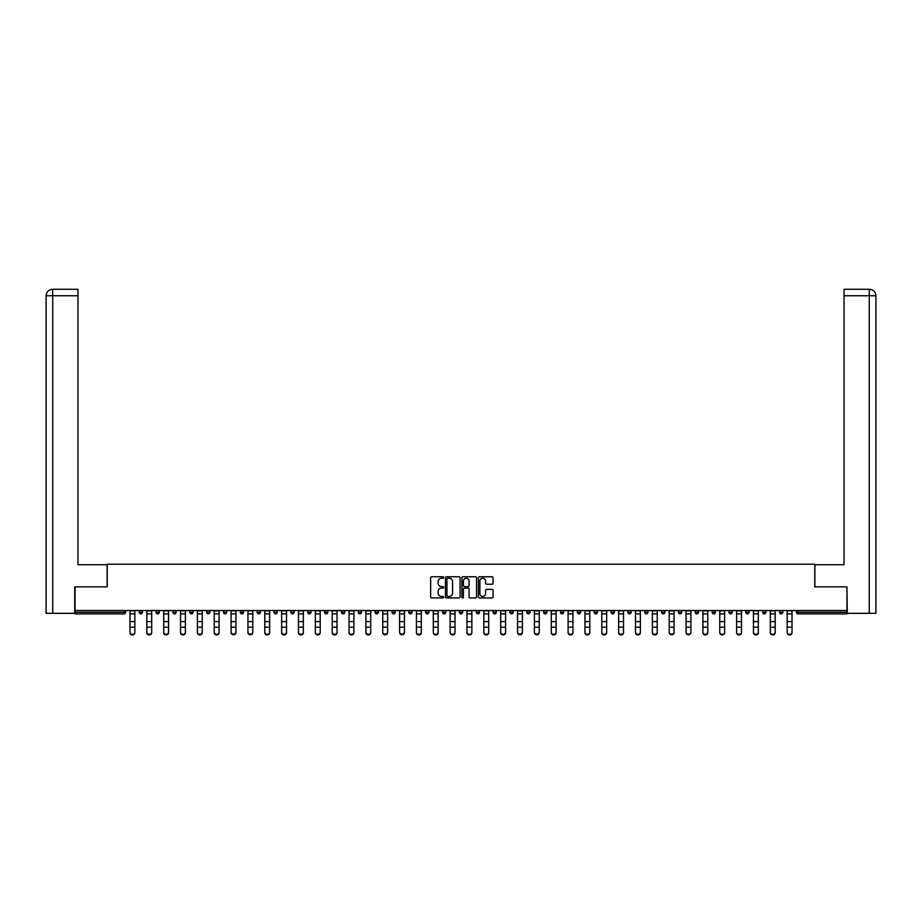 <?xml version="1.0" encoding="UTF-8"?>
<svg xmlns="http://www.w3.org/2000/svg" width="922" height="922" viewBox="0 0 922 922"><rect width="100%" height="100%" fill="white"/><g stroke="black" fill="none" stroke-linecap="round" stroke-linejoin="round"><path stroke-width="1.38" d="M443.713 577.495A0.738 0.738 0 0 0 442.975 576.746L431.715 576.746A1.06 1.06 0 0 0 430.655 577.806L430.655 596.891A1.06 1.06 0 0 0 431.715 597.952L442.975 597.952A0.738 0.738 0 0 0 443.713 597.214A0.738 0.738 0 0 0 442.975 596.465L441.523 596.465A3.388 3.388 0 0 1 438.123 593.077L438.123 591.486A3.388 3.388 0 0 1 441.523 588.098L442.975 588.098A0.738 0.738 0 0 0 443.713 587.349A0.738 0.738 0 0 0 442.975 586.611L441.523 586.611A3.388 3.388 0 0 1 438.123 583.211L438.123 581.621A3.388 3.388 0 0 1 441.523 578.232L442.975 578.232A0.738 0.738 0 0 0 443.713 577.495M491.991 584.225A1.06 1.06 0 0 0 493.051 583.165L493.051 577.806A1.06 1.06 0 0 0 491.991 576.746L479.475 576.746A1.06 1.06 0 0 0 478.414 577.806L478.414 596.891A1.06 1.06 0 0 0 479.475 597.952L491.991 597.952A1.06 1.06 0 0 0 493.051 596.891L493.051 590.426A1.06 1.06 0 0 0 491.991 589.365L486.632 589.365A1.06 1.06 0 0 0 485.571 590.426L485.571 593.63A2.835 2.835 0 0 1 482.736 596.465A2.835 2.835 0 0 1 479.901 593.63L479.901 581.067A2.835 2.835 0 0 1 482.736 578.232A2.835 2.835 0 0 1 485.571 581.067L485.571 583.165A1.06 1.06 0 0 0 486.632 584.225L491.991 584.225M52.738 613.326L46.1 613.326L46.1 295.755C46.492 291.813 48.647 289.658 52.577 289.278L77.967 289.278L77.967 295.755L52.738 295.755L52.738 613.326L74.728 613.326L74.728 586.865L107.24 586.865L107.24 564.183L814.76 564.183L814.76 586.865L846.949 586.865L846.949 610.525L75.051 610.525L75.051 612.254L123.986 612.254L123.986 610.525M75.051 586.865L75.051 610.525M460.078 577.806A1.06 1.06 0 0 0 459.018 576.746L446.502 576.746A1.06 1.06 0 0 0 445.441 577.806L445.441 596.891A1.06 1.06 0 0 0 446.502 597.952L459.018 597.952A1.06 1.06 0 0 0 460.078 596.891L460.078 577.806M462.982 576.746L475.498 576.746A1.06 1.06 0 0 1 476.559 577.806L476.559 596.891A1.06 1.06 0 0 1 475.498 597.952L470.139 597.952A1.06 1.06 0 0 1 469.079 596.891L469.079 589.158A1.06 1.06 0 0 0 468.019 588.098L464.469 588.098A1.06 1.06 0 0 0 463.409 589.158L463.409 597.214A0.738 0.738 0 0 1 462.671 597.952A0.738 0.738 0 0 1 461.922 597.214L461.922 577.806A1.06 1.06 0 0 1 462.982 576.746M125.599 610.525L125.599 612.254A1.625 1.625 0 0 1 123.986 613.868L75.051 613.868L75.051 612.254M846.949 610.525L846.949 613.868L798.014 613.868A1.625 1.625 0 0 1 796.401 612.254L796.401 610.525M139.21 612.254A1.625 1.625 0 0 0 140.836 613.868A1.625 1.625 0 0 0 142.449 612.254L142.449 610.525L142.449 612.254L139.21 612.254A1.625 1.625 0 0 0 140.836 613.868A1.625 1.625 0 0 1 139.21 612.254L139.21 610.525M123.986 613.868A1.625 1.625 0 0 0 125.599 612.254A1.625 1.625 0 0 1 123.986 613.868L123.986 612.254L125.599 612.254M156.06 610.525L156.06 612.254L156.06 610.525M159.299 610.525L159.299 612.254L159.299 610.525M172.91 612.254A1.625 1.625 0 0 0 174.535 613.868A1.625 1.625 0 0 0 176.16 612.254A1.625 1.625 0 0 1 174.535 613.868A1.625 1.625 0 0 0 176.16 612.254L176.16 610.525L176.16 612.254L172.91 612.254A1.625 1.625 0 0 0 174.535 613.868A1.625 1.625 0 0 1 172.91 612.254L172.91 610.525M189.771 610.525L189.771 612.254L189.771 610.525M193.009 610.525L193.009 612.254A1.625 1.625 0 0 1 191.384 613.868A1.625 1.625 0 0 1 189.771 612.254A1.625 1.625 0 0 0 191.384 613.868A1.625 1.625 0 0 0 193.009 612.254A1.625 1.625 0 0 1 191.384 613.868A1.625 1.625 0 0 1 189.771 612.254L193.009 612.254M206.62 612.254A1.625 1.625 0 0 0 208.234 613.868A1.625 1.625 0 0 0 209.859 612.254A1.625 1.625 0 0 1 208.234 613.868A1.625 1.625 0 0 0 209.859 612.254L209.859 610.525L209.859 612.254L206.62 612.254A1.625 1.625 0 0 0 208.234 613.868A1.625 1.625 0 0 1 206.62 612.254L206.62 610.525M226.708 610.525L226.708 612.254A1.625 1.625 0 0 1 225.083 613.868A1.625 1.625 0 0 1 223.47 612.254L223.47 610.525M241.933 613.868A1.625 1.625 0 0 0 243.558 612.254L243.558 610.525L243.558 612.254A1.625 1.625 0 0 1 241.933 613.868A1.625 1.625 0 0 1 240.319 612.254L240.319 610.525M260.407 610.525L260.407 612.254A1.625 1.625 0 0 1 258.794 613.868A1.625 1.625 0 0 1 257.169 612.254L257.169 610.525M277.257 610.525L277.257 612.254A1.625 1.625 0 0 1 275.643 613.868A1.625 1.625 0 0 1 274.018 612.254L274.018 610.525M292.493 613.868A1.625 1.625 0 0 0 294.106 612.254L294.106 610.525L294.106 612.254A1.625 1.625 0 0 1 292.493 613.868A1.625 1.625 0 0 1 290.868 612.254L290.868 610.525M310.968 610.525L310.968 612.254A1.625 1.625 0 0 1 309.343 613.868A1.625 1.625 0 0 1 307.718 612.254L307.718 610.525M324.567 610.525L324.567 612.254L324.567 610.525M327.817 610.525L327.817 612.254A1.625 1.625 0 0 1 326.192 613.868A1.625 1.625 0 0 1 324.567 612.254L327.817 612.254A1.625 1.625 0 0 1 326.192 613.868M344.667 610.525L344.667 612.254L341.428 612.254A1.625 1.625 0 0 0 343.042 613.868A1.625 1.625 0 0 1 341.428 612.254L341.428 610.525M361.516 610.525L361.516 612.254A1.625 1.625 0 0 1 359.891 613.868A1.625 1.625 0 0 1 358.278 612.254L358.278 610.525M378.366 610.525L378.366 612.254A1.625 1.625 0 0 1 376.741 613.868A1.625 1.625 0 0 1 375.127 612.254L375.127 610.525M391.977 610.525L391.977 612.254L391.977 610.525M395.215 610.525L395.215 612.254A1.625 1.625 0 0 1 393.602 613.868A1.625 1.625 0 0 1 391.977 612.254L395.215 612.254A1.625 1.625 0 0 1 393.602 613.868M410.451 613.868A1.625 1.625 0 0 0 412.065 612.254L412.065 610.525L412.065 612.254A1.625 1.625 0 0 1 410.451 613.868A1.625 1.625 0 0 1 408.826 612.254L408.826 610.525M428.914 610.525L428.914 612.254A1.625 1.625 0 0 1 427.301 613.868A1.625 1.625 0 0 1 425.676 612.254L425.676 610.525M445.764 610.525L445.764 612.254A1.625 1.625 0 0 1 444.15 613.868A1.625 1.625 0 0 1 442.525 612.254L442.525 610.525M459.375 610.525L459.375 612.254L459.375 610.525M462.625 610.525L462.625 612.254A1.625 1.625 0 0 1 461 613.868A1.625 1.625 0 0 1 459.375 612.254L462.625 612.254A1.625 1.625 0 0 1 461 613.868M476.236 610.525L476.236 612.254L476.236 610.525M479.475 610.525L479.475 612.254A1.625 1.625 0 0 1 477.85 613.868A1.625 1.625 0 0 1 476.236 612.254L479.475 612.254A1.625 1.625 0 0 1 477.85 613.868M493.086 610.525L493.086 612.254L493.086 610.525M496.324 610.525L496.324 612.254L496.324 610.525M509.935 610.525L509.935 612.254L509.935 610.525M513.174 610.525L513.174 612.254L513.174 610.525M530.023 610.525L530.023 612.254A1.625 1.625 0 0 1 528.398 613.868A1.625 1.625 0 0 1 526.785 612.254L526.785 610.525M546.873 610.525L546.873 612.254L543.634 612.254A1.625 1.625 0 0 0 545.259 613.868A1.625 1.625 0 0 1 543.634 612.254L543.634 610.525M563.722 610.525L563.722 612.254A1.625 1.625 0 0 1 562.109 613.868A1.625 1.625 0 0 1 560.484 612.254L560.484 610.525M577.333 610.525L577.333 612.254L577.333 610.525M580.572 610.525L580.572 612.254L580.572 610.525M597.433 610.525L597.433 612.254A1.625 1.625 0 0 1 595.808 613.868A1.625 1.625 0 0 1 594.183 612.254L594.183 610.525M614.283 610.525L614.283 612.254L611.032 612.254A1.625 1.625 0 0 0 612.657 613.868A1.625 1.625 0 0 1 611.032 612.254L611.032 610.525M631.132 610.525L631.132 612.254A1.625 1.625 0 0 1 629.507 613.868A1.625 1.625 0 0 1 627.894 612.254L627.894 610.525M647.982 610.525L647.982 612.254L644.743 612.254A1.625 1.625 0 0 0 646.357 613.868A1.625 1.625 0 0 1 644.743 612.254L644.743 610.525M664.831 610.525L664.831 612.254A1.625 1.625 0 0 1 663.206 613.868A1.625 1.625 0 0 1 661.593 612.254L661.593 610.525M681.681 610.525L681.681 612.254L678.442 612.254A1.625 1.625 0 0 0 680.067 613.868A1.625 1.625 0 0 1 678.442 612.254L678.442 610.525M698.53 610.525L698.53 612.254A1.625 1.625 0 0 1 696.917 613.868A1.625 1.625 0 0 1 695.292 612.254L695.292 610.525M715.38 610.525L715.38 612.254L712.141 612.254A1.625 1.625 0 0 0 713.766 613.868A1.625 1.625 0 0 1 712.141 612.254L712.141 610.525M732.229 610.525L732.229 612.254L728.991 612.254A1.625 1.625 0 0 0 730.616 613.868A1.625 1.625 0 0 1 728.991 612.254L728.991 610.525M749.09 610.525L749.09 612.254L745.84 612.254A1.625 1.625 0 0 0 747.465 613.868A1.625 1.625 0 0 1 745.84 612.254L745.84 610.525M765.94 610.525L765.94 612.254A1.625 1.625 0 0 1 764.315 613.868A1.625 1.625 0 0 1 762.701 612.254L762.701 610.525M782.79 610.525L782.79 612.254A1.625 1.625 0 0 1 781.164 613.868A1.625 1.625 0 0 1 779.551 612.254L779.551 610.525M157.685 613.868A1.625 1.625 0 0 1 156.06 612.254L159.299 612.254A1.625 1.625 0 0 1 157.685 613.868A1.625 1.625 0 0 0 159.299 612.254A1.625 1.625 0 0 1 157.685 613.868M343.042 613.868A1.625 1.625 0 0 0 344.667 612.254A1.625 1.625 0 0 1 343.042 613.868A1.625 1.625 0 0 1 341.428 612.254M494.699 613.868A1.625 1.625 0 0 1 493.086 612.254A1.625 1.625 0 0 0 494.699 613.868A1.625 1.625 0 0 0 496.324 612.254A1.625 1.625 0 0 1 494.699 613.868A1.625 1.625 0 0 1 493.086 612.254L496.324 612.254M511.549 613.868A1.625 1.625 0 0 1 509.935 612.254A1.625 1.625 0 0 0 511.549 613.868A1.625 1.625 0 0 0 513.174 612.254A1.625 1.625 0 0 1 511.549 613.868A1.625 1.625 0 0 1 509.935 612.254L513.174 612.254A1.625 1.625 0 0 1 511.549 613.868M546.873 612.254A1.625 1.625 0 0 1 545.259 613.868A1.625 1.625 0 0 0 546.873 612.254A1.625 1.625 0 0 1 545.259 613.868A1.625 1.625 0 0 1 543.634 612.254M578.958 613.868A1.625 1.625 0 0 1 577.333 612.254A1.625 1.625 0 0 0 578.958 613.868A1.625 1.625 0 0 0 580.572 612.254A1.625 1.625 0 0 1 578.958 613.868A1.625 1.625 0 0 1 577.333 612.254L580.572 612.254M612.657 613.868A1.625 1.625 0 0 0 614.283 612.254A1.625 1.625 0 0 1 612.657 613.868A1.625 1.625 0 0 1 611.032 612.254M647.982 612.254A1.625 1.625 0 0 1 646.357 613.868A1.625 1.625 0 0 0 647.982 612.254A1.625 1.625 0 0 1 646.357 613.868A1.625 1.625 0 0 1 644.743 612.254M680.067 613.868A1.625 1.625 0 0 0 681.681 612.254A1.625 1.625 0 0 1 680.067 613.868A1.625 1.625 0 0 1 678.442 612.254M696.917 613.868A1.625 1.625 0 0 0 698.53 612.254A1.625 1.625 0 0 1 696.917 613.868M713.766 613.868A1.625 1.625 0 0 0 715.38 612.254A1.625 1.625 0 0 1 713.766 613.868A1.625 1.625 0 0 1 712.141 612.254M730.616 613.868A1.625 1.625 0 0 0 732.229 612.254A1.625 1.625 0 0 1 730.616 613.868A1.625 1.625 0 0 1 728.991 612.254M747.465 613.868A1.625 1.625 0 0 0 749.09 612.254A1.625 1.625 0 0 1 747.465 613.868A1.625 1.625 0 0 1 745.84 612.254M447.666 578.232A0.738 0.738 0 0 0 446.928 578.97L446.928 595.727A0.738 0.738 0 0 0 447.666 596.465L449.21 596.465A3.388 3.388 0 0 0 452.598 593.077L452.598 581.621A3.388 3.388 0 0 0 449.21 578.232L447.666 578.232M469.079 581.125A2.835 2.835 0 0 0 466.244 578.29A2.835 2.835 0 0 0 463.409 581.125L463.409 585.551A1.06 1.06 0 0 0 464.469 586.611L468.019 586.611A1.06 1.06 0 0 0 469.079 585.551L469.079 581.125M129.979 627.767L129.979 632.135A2.432 2.201 0 0 0 134.843 632.135L134.843 632.723A2.432 2.201 180 0 1 132.411 634.935A2.432 2.201 180 0 1 129.979 632.723M134.843 627.767L134.843 632.723M134.843 632.135L134.843 610.525M129.979 632.135L129.979 610.525M107.125 586.865L107.125 564.725L77.967 564.725L77.967 295.755M46.1 295.755L52.738 295.755L52.577 289.278C48.636 289.658 46.48 291.825 46.1 295.755L46.1 548.521M814.875 586.865L814.875 564.725L844.033 564.725L844.033 289.278L869.411 289.278L844.033 289.278M875.9 613.326L875.9 548.521L875.9 613.326L847.272 613.326L846.949 586.865M869.423 289.278L867.798 289.278L869.423 289.278C873.353 289.658 875.508 291.813 875.9 295.755L875.9 548.521L875.9 295.755L875.9 548.521L875.9 295.755L844.033 295.755M146.829 627.767L146.829 632.135A2.432 2.201 0 0 0 151.692 632.135L151.692 632.723A2.432 2.201 180 0 1 149.26 634.935A2.432 2.201 180 0 1 146.829 632.723M151.692 627.767L151.692 632.723M163.678 627.767L163.678 632.135A2.432 2.201 0 0 0 168.542 632.135L168.542 632.723A2.432 2.201 180 0 1 166.11 634.935A2.432 2.201 180 0 1 163.678 632.723M168.542 627.767L168.542 632.723M180.528 627.767L180.528 632.135A2.432 2.201 0 0 0 185.391 632.135L185.391 632.723A2.432 2.201 180 0 1 182.959 634.935A2.432 2.201 180 0 1 180.528 632.723M185.391 627.767L185.391 632.723M197.377 627.767L197.377 632.135A2.432 2.201 0 0 0 202.241 632.135L202.241 632.723A2.432 2.201 180 0 1 199.809 634.935A2.432 2.201 180 0 1 197.377 632.723M202.241 627.767L202.241 632.723M214.227 627.767L214.227 632.135A2.432 2.201 0 0 0 219.09 632.135L219.09 632.723A2.432 2.201 180 0 1 216.658 634.935A2.432 2.201 180 0 1 214.227 632.723M219.09 627.767L219.09 632.723M151.692 632.135L151.692 610.525M146.829 632.135L146.829 610.525M168.542 632.135L168.542 610.525M163.678 632.135L163.678 610.525M185.391 632.135L185.391 610.525M180.528 632.135L180.528 610.525M202.241 632.135L202.241 610.525M197.377 632.135L197.377 610.525M219.09 632.135L219.09 610.525M214.227 632.135L214.227 610.525M231.088 627.767L231.088 632.135A2.432 2.201 0 0 0 235.94 632.135L235.94 632.723A2.432 2.201 180 0 1 231.088 632.723M235.94 627.767L235.94 632.723M235.94 632.135L235.94 610.525M231.088 632.135L231.088 610.525M247.937 627.767L247.937 632.135A2.432 2.201 0 0 0 252.789 632.135L252.789 632.723A2.432 2.201 180 0 1 247.937 632.723M252.789 627.767L252.789 632.723M252.789 632.135L252.789 610.525M247.937 632.135L247.937 610.525M264.787 627.767L264.787 632.135A2.432 2.201 0 0 0 269.65 632.135L269.65 632.723A2.432 2.201 180 0 1 267.219 634.935A2.432 2.201 180 0 1 264.787 632.723M269.65 627.767L269.65 632.723M269.65 632.135L269.65 610.525M264.787 632.135L264.787 610.525M281.636 627.767L281.636 632.135A2.432 2.201 0 0 0 286.5 632.135L286.5 632.723A2.432 2.201 180 0 1 284.068 634.935A2.432 2.201 180 0 1 281.636 632.723M286.5 627.767L286.5 632.723M286.5 632.135L286.5 610.525M281.636 632.135L281.636 610.525M298.486 627.767L298.486 632.135A2.432 2.201 0 0 0 303.35 632.135L303.35 632.723A2.432 2.201 180 0 1 300.918 634.935A2.432 2.201 180 0 1 298.486 632.723M303.35 627.767L303.35 632.723M303.35 632.135L303.35 610.525M298.486 632.135L298.486 610.525M315.336 627.767L315.336 632.135A2.432 2.201 0 0 0 320.199 632.135L320.199 632.723A2.432 2.201 180 0 1 317.767 634.935A2.432 2.201 180 0 1 315.336 632.723M320.199 627.767L320.199 632.723M320.199 632.135L320.199 610.525M315.336 632.135L315.336 610.525M332.185 627.767L332.185 632.135A2.432 2.201 0 0 0 337.049 632.135L337.049 632.723A2.432 2.201 180 0 1 334.617 634.935A2.432 2.201 180 0 1 332.185 632.723M337.049 627.767L337.049 632.723M337.049 632.135L337.049 610.525M332.185 632.135L332.185 610.525M349.035 627.767L349.035 632.135A2.432 2.201 0 0 0 353.898 632.135L353.898 632.723A2.432 2.201 180 0 1 351.466 634.935A2.432 2.201 180 0 1 349.035 632.723M353.898 627.767L353.898 632.723M353.898 632.135L353.898 610.525M349.035 632.135L349.035 610.525M365.884 627.767L365.884 632.135A2.432 2.201 0 0 0 370.748 632.135L370.748 632.723A2.432 2.201 180 0 1 368.316 634.935A2.432 2.201 180 0 1 365.884 632.723M370.748 627.767L370.748 632.723M370.748 632.135L370.748 610.525M365.884 632.135L365.884 610.525M382.745 627.767L382.745 632.135A2.432 2.201 0 0 0 387.597 632.135L387.597 632.723A2.432 2.201 180 0 1 382.745 632.723M387.597 627.767L387.597 632.723M387.597 632.135L387.597 610.525M382.745 632.135L382.745 610.525M399.595 627.767L399.595 632.135A2.432 2.201 0 0 0 404.447 632.135L404.447 632.723A2.432 2.201 180 0 1 399.595 632.723M404.447 627.767L404.447 632.723M404.447 632.135L404.447 610.525M399.595 632.135L399.595 610.525M416.444 627.767L416.444 632.135A2.432 2.201 0 0 0 421.308 632.135L421.308 632.723A2.432 2.201 180 0 1 418.876 634.935A2.432 2.201 180 0 1 416.444 632.723M421.308 627.767L421.308 632.723M421.308 632.135L421.308 610.525M416.444 632.135L416.444 610.525M433.294 627.767L433.294 632.135A2.432 2.201 0 0 0 438.157 632.135L438.157 632.723A2.432 2.201 180 0 1 435.726 634.935A2.432 2.201 180 0 1 433.294 632.723M438.157 627.767L438.157 632.723M438.157 632.135L438.157 610.525M433.294 632.135L433.294 610.525M450.143 627.767L450.143 632.135A2.432 2.201 0 0 0 455.007 632.135L455.007 632.723A2.432 2.201 180 0 1 452.575 634.935A2.432 2.201 180 0 1 450.143 632.723M455.007 627.767L455.007 632.723M455.007 632.135L455.007 610.525M450.143 632.135L450.143 610.525M466.993 627.767L466.993 632.135A2.432 2.201 0 0 0 471.857 632.135L471.857 632.723A2.432 2.201 180 0 1 469.425 634.935A2.432 2.201 180 0 1 466.993 632.723M471.857 627.767L471.857 632.723M471.857 632.135L471.857 610.525M466.993 632.135L466.993 610.525M483.843 627.767L483.843 632.135A2.432 2.201 0 0 0 488.706 632.135L488.706 632.723A2.432 2.201 180 0 1 486.274 634.935A2.432 2.201 180 0 1 483.843 632.723M488.706 627.767L488.706 632.723M488.706 632.135L488.706 610.525M483.843 632.135L483.843 610.525M500.692 627.767L500.692 632.135A2.432 2.201 0 0 0 505.556 632.135L505.556 632.723A2.432 2.201 180 0 1 503.124 634.935A2.432 2.201 180 0 1 500.692 632.723M505.556 627.767L505.556 632.723M505.556 632.135L505.556 610.525M500.692 632.135L500.692 610.525M517.553 627.767L517.553 632.135A2.432 2.201 0 0 0 522.405 632.135L522.405 632.723A2.432 2.201 180 0 1 517.553 632.723M522.405 627.767L522.405 632.723M522.405 632.135L522.405 610.525M517.553 632.135L517.553 610.525M534.403 627.767L534.403 632.135A2.432 2.201 0 0 0 539.255 632.135L539.255 632.723A2.432 2.201 180 0 1 534.403 632.723M539.255 627.767L539.255 632.723M539.255 632.135L539.255 610.525M534.403 632.135L534.403 610.525M551.252 627.767L551.252 632.135A2.432 2.201 0 0 0 556.116 632.135L556.116 632.723A2.432 2.201 180 0 1 553.684 634.935A2.432 2.201 180 0 1 551.252 632.723M556.116 627.767L556.116 632.723M556.116 632.135L556.116 610.525M551.252 632.135L551.252 610.525M568.102 627.767L568.102 632.135A2.432 2.201 0 0 0 572.965 632.135L572.965 632.723A2.432 2.201 180 0 1 570.534 634.935A2.432 2.201 180 0 1 568.102 632.723M572.965 627.767L572.965 632.723M572.965 632.135L572.965 610.525M568.102 632.135L568.102 610.525M584.951 627.767L584.951 632.135A2.432 2.201 0 0 0 589.815 632.135L589.815 632.723A2.432 2.201 180 0 1 587.383 634.935A2.432 2.201 180 0 1 584.951 632.723M589.815 627.767L589.815 632.723M589.815 632.135L589.815 610.525M584.951 632.135L584.951 610.525M601.801 627.767L601.801 632.135A2.432 2.201 0 0 0 606.664 632.135L606.664 632.723A2.432 2.201 180 0 1 604.233 634.935A2.432 2.201 180 0 1 601.801 632.723M606.664 627.767L606.664 632.723M606.664 632.135L606.664 610.525M601.801 632.135L601.801 610.525M618.65 627.767L618.65 632.135A2.432 2.201 0 0 0 623.514 632.135L623.514 632.723A2.432 2.201 180 0 1 621.082 634.935A2.432 2.201 180 0 1 618.65 632.723M623.514 627.767L623.514 632.723M623.514 632.135L623.514 610.525M618.65 632.135L618.65 610.525M635.5 627.767L635.5 632.135A2.432 2.201 0 0 0 640.364 632.135L640.364 632.723A2.432 2.201 180 0 1 637.932 634.935A2.432 2.201 180 0 1 635.5 632.723M640.364 627.767L640.364 632.723M640.364 632.135L640.364 610.525M635.5 632.135L635.5 610.525M652.35 627.767L652.35 632.135A2.432 2.201 0 0 0 657.213 632.135L657.213 632.723A2.432 2.201 180 0 1 654.781 634.935A2.432 2.201 180 0 1 652.35 632.723M657.213 627.767L657.213 632.723M657.213 632.135L657.213 610.525M652.35 632.135L652.35 610.525M669.211 627.767L669.211 632.135A2.432 2.201 0 0 0 674.063 632.135L674.063 632.723A2.432 2.201 180 0 1 669.211 632.723M674.063 627.767L674.063 632.723M674.063 632.135L674.063 610.525M669.211 632.135L669.211 610.525M686.06 627.767L686.06 632.135A2.432 2.201 0 0 0 690.912 632.135L690.912 632.723A2.432 2.201 180 0 1 686.06 632.723M690.912 627.767L690.912 632.723M690.912 632.135L690.912 610.525M686.06 632.135L686.06 610.525M702.91 627.767L702.91 632.135A2.432 2.201 0 0 0 707.773 632.135L707.773 632.723A2.432 2.201 180 0 1 705.342 634.935A2.432 2.201 180 0 1 702.91 632.723M707.773 627.767L707.773 632.723M707.773 632.135L707.773 610.525M702.91 632.135L702.91 610.525M719.759 627.767L719.759 632.135A2.432 2.201 0 0 0 724.623 632.135L724.623 632.723A2.432 2.201 180 0 1 722.191 634.935A2.432 2.201 180 0 1 719.759 632.723M724.623 627.767L724.623 632.723M724.623 632.135L724.623 610.525M719.759 632.135L719.759 610.525M736.609 627.767L736.609 632.135A2.432 2.201 0 0 0 741.472 632.135L741.472 632.723A2.432 2.201 180 0 1 739.041 634.935A2.432 2.201 180 0 1 736.609 632.723M741.472 627.767L741.472 632.723M741.472 632.135L741.472 610.525M736.609 632.135L736.609 610.525M753.458 627.767L753.458 632.135A2.432 2.201 0 0 0 758.322 632.135L758.322 632.723A2.432 2.201 180 0 1 755.89 634.935A2.432 2.201 180 0 1 753.458 632.723M758.322 627.767L758.322 632.723M758.322 632.135L758.322 610.525M753.458 632.135L753.458 610.525M770.308 627.767L770.308 632.135A2.432 2.201 0 0 0 775.172 632.135L775.172 632.723A2.432 2.201 180 0 1 772.74 634.935A2.432 2.201 180 0 1 770.308 632.723M775.172 627.767L775.172 632.723M775.172 632.135L775.172 610.525M770.308 632.135L770.308 610.525M787.158 627.767L787.158 632.135A2.432 2.201 0 0 0 792.021 632.135L792.021 632.723A2.432 2.201 180 0 1 789.589 634.935A2.432 2.201 180 0 1 787.158 632.723M792.021 627.767L792.021 632.723M792.021 632.135L792.021 610.525M787.158 632.135L787.158 610.525M798.014 610.525L798.014 612.254L846.949 612.254M796.401 612.254L798.014 612.254L798.014 613.868M140.836 613.868A1.625 1.625 0 0 0 142.449 612.254M225.083 613.868A1.625 1.625 0 0 0 226.708 612.254L223.47 612.254M243.558 612.254L240.319 612.254M258.794 613.868A1.625 1.625 0 0 0 260.407 612.254L257.169 612.254M275.643 613.868A1.625 1.625 0 0 0 277.257 612.254L274.018 612.254M294.106 612.254L290.868 612.254M309.343 613.868A1.625 1.625 0 0 0 310.968 612.254L307.718 612.254M359.891 613.868A1.625 1.625 0 0 0 361.516 612.254L358.278 612.254M376.741 613.868A1.625 1.625 0 0 0 378.366 612.254L375.127 612.254M412.065 612.254L408.826 612.254M427.301 613.868A1.625 1.625 0 0 0 428.914 612.254L425.676 612.254M444.15 613.868A1.625 1.625 0 0 0 445.764 612.254L442.525 612.254M528.398 613.868A1.625 1.625 0 0 0 530.023 612.254L526.785 612.254M562.109 613.868A1.625 1.625 0 0 0 563.722 612.254L560.484 612.254M595.808 613.868A1.625 1.625 0 0 0 597.433 612.254L594.183 612.254M629.507 613.868A1.625 1.625 0 0 0 631.132 612.254L627.894 612.254M663.206 613.868A1.625 1.625 0 0 0 664.831 612.254L661.593 612.254M698.53 612.254L695.292 612.254M764.315 613.868A1.625 1.625 0 0 0 765.94 612.254L762.701 612.254M781.164 613.868A1.625 1.625 0 0 0 782.79 612.254L779.551 612.254M129.979 621.601L134.843 621.601M129.979 627.179L134.843 627.179M129.979 613.868L134.843 613.868M129.979 610.848L134.843 610.848M869.262 613.326L869.262 289.278M146.829 621.601L151.692 621.601M146.829 627.179L151.692 627.179M146.829 613.868L151.692 613.868M146.829 610.848L151.692 610.848M163.678 621.601L168.542 621.601M163.678 627.179L168.542 627.179M163.678 613.868L168.542 613.868M163.678 610.848L168.542 610.848M180.528 621.601L185.391 621.601M180.528 627.179L185.391 627.179M180.528 613.868L185.391 613.868M180.528 610.848L185.391 610.848M197.377 621.601L202.241 621.601M197.377 627.179L202.241 627.179M197.377 613.868L202.241 613.868M197.377 610.848L202.241 610.848M214.227 621.601L219.09 621.601M214.227 627.179L219.09 627.179M214.227 613.868L219.09 613.868M214.227 610.848L219.09 610.848M231.088 621.601L235.94 621.601M231.088 627.179L235.94 627.179M231.088 613.868L235.94 613.868M231.088 610.848L235.94 610.848M247.937 621.601L252.789 621.601M247.937 627.179L252.789 627.179M247.937 613.868L252.789 613.868M247.937 610.848L252.789 610.848M264.787 621.601L269.65 621.601M264.787 627.179L269.65 627.179M264.787 613.868L269.65 613.868M264.787 610.848L269.65 610.848M281.636 621.601L286.5 621.601M281.636 627.179L286.5 627.179M281.636 613.868L286.5 613.868M281.636 610.848L286.5 610.848M298.486 621.601L303.35 621.601M298.486 627.179L303.35 627.179M298.486 613.868L303.35 613.868M298.486 610.848L303.35 610.848M315.336 621.601L320.199 621.601M315.336 627.179L320.199 627.179M315.336 613.868L320.199 613.868M315.336 610.848L320.199 610.848M332.185 621.601L337.049 621.601M332.185 627.179L337.049 627.179M332.185 613.868L337.049 613.868M332.185 610.848L337.049 610.848M349.035 621.601L353.898 621.601M349.035 627.179L353.898 627.179M349.035 613.868L353.898 613.868M349.035 610.848L353.898 610.848M365.884 621.601L370.748 621.601M365.884 627.179L370.748 627.179M365.884 613.868L370.748 613.868M365.884 610.848L370.748 610.848M382.745 621.601L387.597 621.601M382.745 627.179L387.597 627.179M382.745 613.868L387.597 613.868M382.745 610.848L387.597 610.848M399.595 621.601L404.447 621.601M399.595 627.179L404.447 627.179M399.595 613.868L404.447 613.868M399.595 610.848L404.447 610.848M416.444 621.601L421.308 621.601M416.444 627.179L421.308 627.179M416.444 613.868L421.308 613.868M416.444 610.848L421.308 610.848M433.294 621.601L438.157 621.601M433.294 627.179L438.157 627.179M433.294 613.868L438.157 613.868M433.294 610.848L438.157 610.848M450.143 621.601L455.007 621.601M450.143 627.179L455.007 627.179M450.143 613.868L455.007 613.868M450.143 610.848L455.007 610.848M466.993 621.601L471.857 621.601M466.993 627.179L471.857 627.179M466.993 613.868L471.857 613.868M466.993 610.848L471.857 610.848M483.843 621.601L488.706 621.601M483.843 627.179L488.706 627.179M483.843 613.868L488.706 613.868M483.843 610.848L488.706 610.848M500.692 621.601L505.556 621.601M500.692 627.179L505.556 627.179M500.692 613.868L505.556 613.868M500.692 610.848L505.556 610.848M517.553 621.601L522.405 621.601M517.553 627.179L522.405 627.179M517.553 613.868L522.405 613.868M517.553 610.848L522.405 610.848M534.403 621.601L539.255 621.601M534.403 627.179L539.255 627.179M534.403 613.868L539.255 613.868M534.403 610.848L539.255 610.848M551.252 621.601L556.116 621.601M551.252 627.179L556.116 627.179M551.252 613.868L556.116 613.868M551.252 610.848L556.116 610.848M568.102 621.601L572.965 621.601M568.102 627.179L572.965 627.179M568.102 613.868L572.965 613.868M568.102 610.848L572.965 610.848M584.951 621.601L589.815 621.601M584.951 627.179L589.815 627.179M584.951 613.868L589.815 613.868M584.951 610.848L589.815 610.848M601.801 621.601L606.664 621.601M601.801 627.179L606.664 627.179M601.801 613.868L606.664 613.868M601.801 610.848L606.664 610.848M618.65 621.601L623.514 621.601M618.65 627.179L623.514 627.179M618.65 613.868L623.514 613.868M618.65 610.848L623.514 610.848M635.5 621.601L640.364 621.601M635.5 627.179L640.364 627.179M635.5 613.868L640.364 613.868M635.5 610.848L640.364 610.848M652.35 621.601L657.213 621.601M652.35 627.179L657.213 627.179M652.35 613.868L657.213 613.868M652.35 610.848L657.213 610.848M669.211 621.601L674.063 621.601M669.211 627.179L674.063 627.179M669.211 613.868L674.063 613.868M669.211 610.848L674.063 610.848M686.06 621.601L690.912 621.601M686.06 627.179L690.912 627.179M686.06 613.868L690.912 613.868M686.06 610.848L690.912 610.848M702.91 621.601L707.773 621.601M702.91 627.179L707.773 627.179M702.91 613.868L707.773 613.868M702.91 610.848L707.773 610.848M719.759 621.601L724.623 621.601M719.759 627.179L724.623 627.179M719.759 613.868L724.623 613.868M719.759 610.848L724.623 610.848M736.609 621.601L741.472 621.601M736.609 627.179L741.472 627.179M736.609 613.868L741.472 613.868M736.609 610.848L741.472 610.848M753.458 621.601L758.322 621.601M753.458 627.179L758.322 627.179M753.458 613.868L758.322 613.868M753.458 610.848L758.322 610.848M770.308 621.601L775.172 621.601M770.308 627.179L775.172 627.179M770.308 613.868L775.172 613.868M770.308 610.848L775.172 610.848M787.158 621.601L792.021 621.601M787.158 627.179L792.021 627.179M787.158 613.868L792.021 613.868M787.158 610.848L792.021 610.848"/></g></svg>
